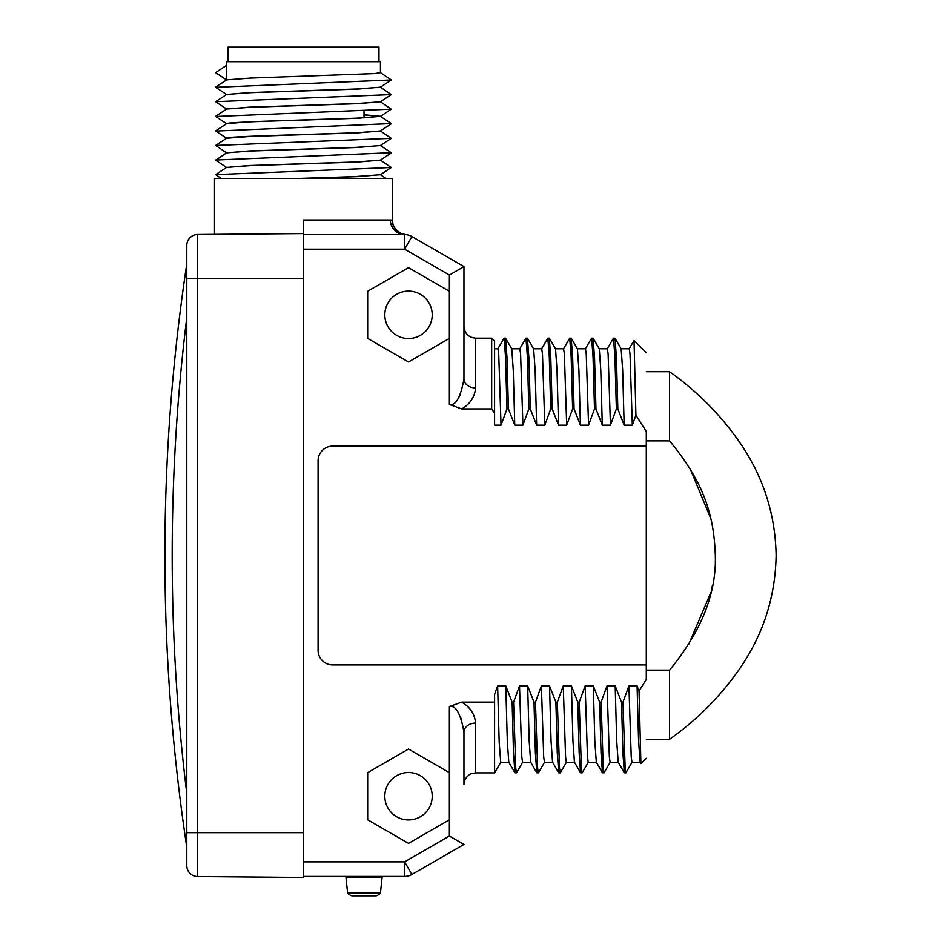 <?xml version="1.0" encoding="UTF-8"?>
<svg xmlns="http://www.w3.org/2000/svg" width="943" height="943" viewBox="0 0 943 943"><rect width="100%" height="100%" fill="white"/><g stroke="black" fill="none" stroke-linecap="round" stroke-linejoin="round"><path stroke-width="1.41" d="M463.956 732.086A11.67 8.994 180 0 1 475.626 723.081C474.647 713.91 469.991 706.92 461.657 702.134L449.375 706.59C455.728 705.022 460.585 713.521 463.956 732.086L463.956 784.541M468.459 724.978A11.67 8.994 0 0 1 475.626 723.081L475.626 772.883L471.158 773.767C471.913 772.93 463.98 776.843 463.956 784.552M500.827 762.168L494.592 772.883L494.592 702.134L461.657 702.134M463.932 730.778L460.479 716.515M461.657 408.92L491.668 408.908L461.657 408.92L449.375 404.453C455.728 406.02 460.585 397.533 463.956 378.968A11.67 8.994 180 0 0 475.626 387.962C474.647 397.144 469.991 404.123 461.657 408.92M186.797 847.274L185.96 841.698L186.797 835.816L186.797 865.603L186.797 245.439A10.939 10.939 0 0 1 197.641 234.501L255.942 233.994L214.509 234.359L214.509 178.439L392.477 178.439L392.477 220.12A14.593 14.593 158.2 0 0 405.844 234.654L404.618 234.595A14.593 14.593 0 0 1 411.914 236.552A14.593 14.593 0 0 0 404.618 234.595L405.844 234.654M475.626 387.962L475.626 338.172C468.541 337.476 464.651 333.586 463.956 326.502L463.956 266.598L449.375 275.026L404.618 249.188L404.618 234.595A14.593 14.239 90 0 1 390.378 220.014L392.477 220.12M186.797 263.769L186.797 275.238L185.96 269.344L186.797 263.769L186.797 245.439A10.939 10.939 180 0 1 197.641 234.501L303.493 233.581L303.493 220.014L390.378 220.014M303.493 233.581L303.493 234.595L405.796 234.642L401.553 233.616C395.2 229.903 392.182 225.731 392.512 221.11M463.956 378.968L463.956 266.598L411.914 236.552L404.618 249.188L303.493 249.188L303.493 234.595M303.493 249.188L303.493 877.462L197.641 876.542L303.493 877.462M449.375 706.59L449.375 772.635L408.519 749.048L367.676 772.635L367.676 819.797L408.519 843.384L449.375 819.797L449.375 836.028L463.956 844.445L411.914 874.491A14.593 14.593 0 0 1 404.618 876.448L303.493 876.448M508.878 762.262L500.721 762.262L499.177 742.188L497.633 685.867L494.592 694.354L494.592 702.134M497.633 685.867L505.79 685.867L512.12 702.134L513.581 702.134L519.51 685.867L527.667 685.867L533.997 702.134L535.459 702.134L541.388 685.867L549.545 685.867L555.887 702.134L557.337 702.134L563.266 685.867L571.434 685.867L577.764 702.134L579.226 702.134L585.155 685.867L593.312 685.867L599.642 702.134L601.104 702.134L607.033 685.867L615.19 685.867L621.531 702.134L622.981 702.134L628.91 685.867L637.079 685.867L639.036 691.03L646.297 679.479L646.297 664.933L332.667 664.933A14.593 14.593 0 0 1 318.086 650.34L318.086 460.703A14.593 14.593 0 0 1 332.667 446.122L646.297 446.122L646.297 431.564L635.912 415.203L632.329 425.175L624.16 425.175L617.83 408.908L616.427 357.869L615.036 338.254L613.48 338.172L614.93 356.643L616.368 408.908L617.83 408.908M616.368 408.908L610.439 425.175L602.282 425.175L595.952 408.908L594.55 357.869L593.053 338.172L591.603 338.172L593.041 356.643L594.491 408.908L595.952 408.908M594.491 408.908L588.562 425.175L580.405 425.175L574.063 408.908L572.672 357.869L571.175 338.172L569.713 338.172L571.163 356.643L572.613 408.908L574.063 408.908M572.613 408.908L566.684 425.175L558.515 425.175L552.185 408.908L550.783 357.869L549.298 338.172L547.836 338.172L549.286 356.643L550.724 408.908L552.185 408.908M550.724 408.908L544.795 425.175L536.638 425.175L530.308 408.908L528.905 357.869L527.408 338.172L525.958 338.172L527.396 356.643L528.846 408.908L530.308 408.908M528.846 408.908L522.917 425.175L514.76 425.175L508.418 408.908L507.028 357.869L505.531 338.172L504.069 338.172L505.519 356.643L506.969 408.908L508.418 408.908M506.969 408.908L501.039 425.175L494.592 425.175C494.592 324.321 494.592 324.321 494.592 425.175L494.592 413.27L491.668 408.908L491.668 338.172L494.592 341.083L494.592 413.27M449.375 275.026L449.375 291.246L408.519 267.671L367.676 291.246L367.676 338.407L408.519 361.994L449.375 338.407L449.375 404.453M404.618 876.448L404.618 861.867L411.914 874.491M449.375 772.635L449.375 819.797M408.519 772.517A23.705 23.705 0 0 1 432.224 796.222A23.705 23.705 0 0 1 408.519 819.927A23.705 23.705 0 0 1 384.815 796.222A23.705 23.705 0 0 1 408.519 772.517M186.797 289.301L186.797 821.742M186.797 835.816L186.797 317.496A1947.425 1947.425 0 0 0 186.797 793.546M186.797 275.238L186.797 317.496M186.797 865.603A10.939 10.939 0 0 0 197.641 876.542A10.939 10.939 0 0 1 186.797 865.603A10.939 10.939 0 0 0 197.641 876.542L197.641 832.681L303.493 832.681M298.66 178.439L354.874 176.589L380.359 174.75L391.31 167.512L215.676 174.62L221.169 178.439M380.442 174.691L357.904 176.612L303.493 178.439M380.442 160.11L357.904 162.031L250.343 165.614L226.591 167.418L215.676 160.227L226.626 152.801L250.331 151.033L357.904 147.438L380.442 145.517M391.31 123.568L215.699 131.065M380.359 130.924L391.31 138.338L215.676 145.446L226.626 152.872M391.286 152.719L215.676 160.039M380.359 160.098L391.31 167.512M380.442 130.936L357.904 132.857L250.343 136.44L226.591 138.244L215.676 131.042M226.544 167.441L249.082 165.532L356.643 161.937L380.359 160.169L391.31 152.931M226.544 152.86L249.082 150.939L356.643 147.344L380.359 145.576L391.31 138.338M226.544 138.267L226.544 138.173C225.483 136.959 262.378 135.745 303.493 134.531L356.666 132.763L380.371 130.983L391.321 123.757M226.544 79.919L215.723 72.729M380.359 72.576L391.31 79.99L215.711 87.31M380.359 87.157L391.31 94.583L215.676 101.691L226.626 109.105M380.359 101.75L391.31 109.164L215.723 116.484M380.442 116.343L357.904 118.264L303.493 120.091C262.378 121.305 225.483 122.519 226.544 123.733L249.082 121.765L356.631 118.17L380.359 116.402L391.31 109.164M380.442 116.295L364.033 114.751M226.544 109.093L249.082 107.172L356.654 103.589L380.359 101.809L391.31 94.583M226.544 94.512L249.082 92.591L356.654 88.996L380.359 87.227L391.321 79.99M380.442 87.169L357.904 89.09L250.331 92.685L226.626 94.453L215.676 101.691M226.544 79.825L226.544 61.743L380.442 61.743L380.442 72.682L374.583 73.589L250.343 78.092L226.591 79.896L215.676 72.694M215.605 72.611L226.544 65.385M380.442 101.761L357.904 103.671L250.355 107.266L226.626 109.034L215.676 116.272M364.033 114.893L380.359 116.331L391.321 123.568M226.626 123.627L215.676 130.865M228.006 61.743L228.006 47.15L378.98 47.15L378.98 61.743M184.651 278.362L182.612 292.955L184.651 278.362M182.612 818.1L184.651 832.681L182.612 818.1M185.96 269.344A1954.721 1954.721 0 0 0 185.96 841.698A1954.721 1954.721 0 0 1 185.96 269.344M382.316 876.448A1.462 1.462 90 0 0 382.127 877.025L380.477 892.785L347.59 892.785L345.94 877.025L347.59 892.785A0.731 0.731 0 0 0 347.767 893.186A8.758 8.758 0 0 0 351.727 895.815A0.731 0.731 0 0 0 352.175 895.815M380.3 893.186L347.767 893.186A8.758 8.758 0 0 0 351.727 895.815L376.34 895.815A0.731 0.731 0 0 1 376.116 895.85A0.731 0.731 0 0 0 376.34 895.815A8.758 8.758 0 0 0 380.3 893.186A0.731 0.731 0 0 0 380.477 892.785A0.731 0.731 0 0 1 380.3 893.186A8.758 8.758 0 0 1 376.34 895.815A0.731 0.731 0 0 1 375.892 895.815M351.727 895.815A0.731 0.731 0 0 0 351.951 895.85L376.116 895.85M449.375 291.246L449.375 338.407M457.909 398.972L460.479 394.539M501.039 425.175L498.717 353.873L497.939 348.792L494.592 348.792L494.592 341.083M497.845 348.875L504.069 338.172M514.76 425.175L513.263 370.175L511.766 348.875L505.625 338.254M522.917 425.175L520.595 353.873L519.817 348.792L511.66 348.792M519.723 348.875L525.958 338.172M536.638 425.175L535.141 370.163L533.644 348.875L527.502 338.254M541.6 348.875L547.836 338.172M544.795 425.175L542.473 353.861L541.706 348.792L533.538 348.792M558.515 425.175L557.018 370.175L555.521 348.875L549.392 338.254M566.684 425.175L564.362 353.873L563.584 348.792L555.427 348.792M563.49 348.875L569.713 338.172M580.405 425.175L578.908 370.175L577.411 348.875L571.269 338.254M588.562 425.175L586.24 353.873L585.462 348.792L577.305 348.792M585.367 348.875L591.603 338.172M602.282 425.175L600.785 370.175L599.288 348.875L593.147 338.254M610.439 425.175L608.117 353.873L607.351 348.792L599.182 348.792M607.245 348.875L613.48 338.172M624.16 425.175L622.663 370.175L621.166 348.875L615.036 338.254M632.329 425.175L630.007 353.873L629.229 348.792L621.072 348.792M629.122 348.875L634.026 340.482L635.912 415.203M646.297 439.886L646.297 431.564M646.297 679.479L646.297 671.157M646.297 446.122L646.297 664.933M639.036 691.03L640.898 763.606L646.297 758.29M640.097 762.215L638.576 740.856L637.079 685.867M640.167 762.262L632.01 762.262L631.232 757.182L628.91 685.867M632.105 762.168L625.881 772.883L625.15 768.215L622.981 702.134M621.531 702.134L622.922 753.174L624.325 772.788L625.881 772.883M624.325 772.8L618.184 762.168L616.687 740.88L615.19 685.867M618.29 762.262L610.133 762.262L609.355 757.182L607.033 685.867M610.227 762.168L604.098 772.8L603.272 768.215L601.104 702.134M599.642 702.134L601.045 753.174L602.447 772.788L603.991 772.883M602.447 772.8L596.306 762.168L594.809 740.88L593.312 685.867M596.412 762.262L588.243 762.262L587.477 757.182L585.155 685.867M588.349 762.168L582.114 772.883L581.395 768.203L579.226 702.134M577.764 702.134L579.167 753.174L580.558 772.788L582.114 772.883M580.558 772.8L574.428 762.168L572.931 740.88L571.434 685.867M574.523 762.262L566.366 762.262L565.588 757.182L563.266 685.867M566.472 762.168L560.236 772.883L559.505 768.203L557.337 702.134M555.887 702.134L557.278 753.174L558.68 772.788L560.236 772.883M558.68 772.8L552.539 762.168L551.042 740.88L549.545 685.867M552.645 762.262L544.488 762.262L543.71 757.182L541.388 685.867M544.582 762.168L538.359 772.883L537.628 768.203L535.459 702.134M533.997 702.134L535.4 753.174L536.803 772.788L538.359 772.883M536.803 772.8L530.661 762.168L529.164 740.88L527.667 685.867M530.768 762.262L522.599 762.262L521.833 757.182L519.51 685.867M522.705 762.168L516.469 772.883L515.75 768.215L513.581 702.134M512.12 702.134L513.522 753.174L514.913 772.788L516.469 772.883M514.913 772.8L508.784 762.168L507.287 740.88L505.79 685.867M646.297 440.9L669.53 440.9C704.291 482.651 714.051 515.986 715.313 555.521L715.301 553.812M646.297 371.719L669.53 371.719L669.53 440.9M688.861 644.069L710.892 592.381M711.482 589.823L712.436 585.297M712.342 525.322L711.494 521.29M710.951 518.945L690.618 469.838M646.297 739.324L669.53 739.324L669.53 670.143L646.297 670.143M715.313 555.521C716.562 593.218 701.309 631.421 669.53 670.143M408.519 291.128A23.705 23.705 0 0 1 432.224 314.832A23.705 23.705 0 0 1 408.519 338.537A23.705 23.705 0 0 1 384.815 314.832A23.705 23.705 0 0 1 408.519 291.128M449.375 836.028L404.618 861.867L303.493 861.867M186.797 832.681L197.641 832.681L197.641 234.501A10.939 10.939 180 0 0 186.797 245.439M186.797 278.362L303.493 278.362M215.888 130.771L226.544 123.733M226.544 138.173L215.605 130.959M382.127 877.025L345.94 877.025M475.626 772.883L494.592 772.883M404.618 234.595L405.808 234.642M226.626 167.394L215.676 174.62M380.359 174.691L386.041 178.439M215.676 145.446L226.626 138.22M391.31 152.742L380.359 145.517M215.676 87.286L226.626 94.524M215.676 116.46L226.626 123.698M215.676 87.098L226.626 79.872M364.033 117.84L364.033 110.956M475.626 338.172L491.668 338.172M646.297 352.765L634.026 340.482M640.898 763.606L640.061 762.156M669.53 371.719C697.172 391.262 720.629 414.908 739.913 442.68C763.323 476.722 775.394 514.336 776.124 555.521C775.394 596.719 763.323 634.333 739.913 668.363C720.629 696.134 697.172 719.792 669.53 739.324"/></g></svg>
